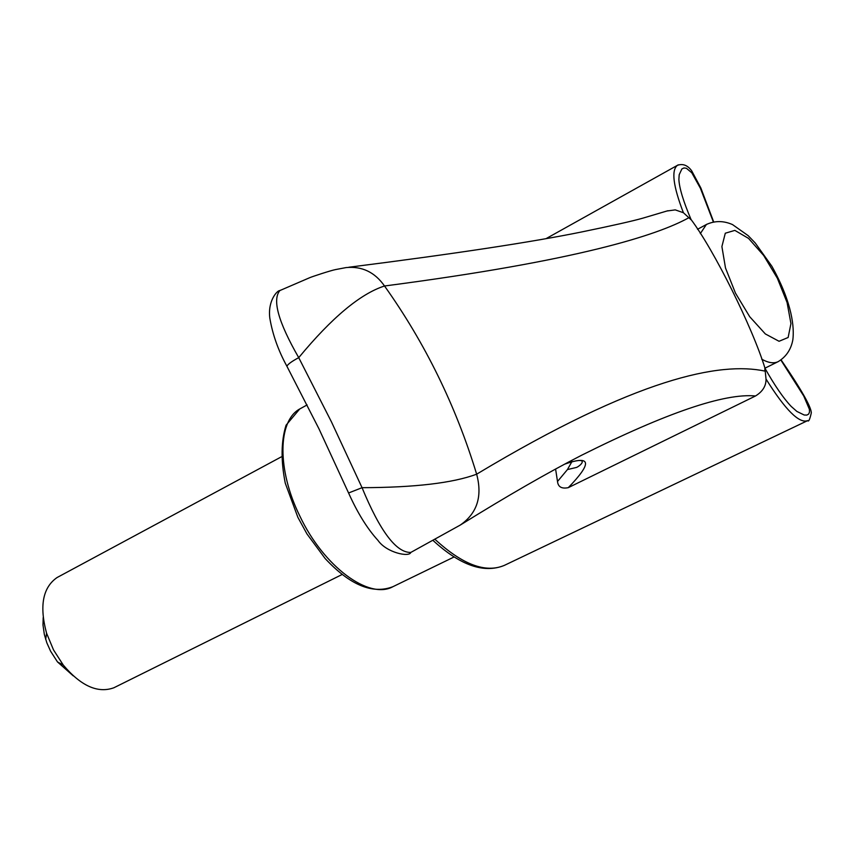 <?xml version="1.0" encoding="UTF-8"?>
<svg xmlns="http://www.w3.org/2000/svg" width="854" height="854" viewBox="0 0 854 854"><rect width="100%" height="100%" fill="white"/><g stroke="black" fill="none" stroke-linecap="round" stroke-linejoin="round"><path stroke-width="1.28" d="M342.07 574.529L113.87 687.769C97.826 693.576 80.97 686.008 63.281 665.074L53.514 649.905L46.575 633.22C39.252 606.062 42.743 587.509 57.047 577.55L58.157 576.952M73.252 675.856L57.496 661.935L50.589 651.207L46.842 642.827L44.355 634.511L42.988 624.989L43.191 617.623M667.134 210.981L675.247 209.881L683.403 212.721C673.144 186.001 671.159 170.192 677.446 165.313L678.257 164.833M807.703 420.595L807.638 420.627C799.259 423.797 785.392 409.941 766.017 379.037C766.166 385.944 762.665 391.591 755.502 395.978L568.305 487.645C561.686 489 558.089 486.94 557.502 481.485L555.602 469.07M557.502 481.485L567.44 469.572L572.009 461.459M755.502 395.978C724.544 393.032 666.686 412.738 581.937 455.075L581.884 455.097C547.713 472.625 507.148 495.971 460.189 525.114C477.108 513.435 482.595 496.462 476.649 474.183C637.34 377.66 720.125 361.605 764.896 371.084L764.853 368.106C774.77 385.656 783.566 398.434 791.231 406.461L796.878 411.436L804.222 415.023L806.859 415.087L808.631 414.094L809.485 412.14L809.4 409.301L803.753 396.032L780.887 360.068M564.974 464C591.203 455.011 592.313 462.889 568.305 487.645M713.336 221.869L700.408 188.275L691.772 172.754L686.402 168.27L683.99 167.95L681.887 168.943L679.208 174.696L678.877 179.361C679.282 188.029 683.392 201.533 691.196 219.862L683.403 212.731M766.017 379.037L765.227 371.17M691.035 219.489C714.136 250.254 752.289 326.922 765.109 368.565M280.881 290.072L279.877 290.552C272.084 299.829 278.372 322.204 298.729 357.655L331.427 421.823L362.053 487.687L348.581 492.982M688.954 217.663L688.73 217.791C657.463 235.053 579.29 260.577 384.524 285.994C425.132 343.084 455.844 405.821 476.649 474.183C452.898 483.044 414.692 487.538 362.053 487.687C380.041 531.22 396.288 552.805 410.795 552.442L460.189 525.114M410.795 552.442C409.344 557.47 386.52 552.719 378.002 540.422C367.337 528.754 357.559 512.987 348.645 493.132L318.937 428.761L286.869 366.185C278.244 350.428 272.565 334.394 269.811 318.083C267.622 300.427 277.465 290.232 279.877 290.552L309.351 277.849C311.507 276.792 331 270.419 335.473 269.597L346.03 267.59C361.989 266.032 374.821 272.17 384.524 285.994C360.388 293.776 331.79 317.656 298.729 357.655C292.004 361.231 288.054 364.071 286.869 366.185L287.243 366.889M435.124 539.461C462.569 564.697 485.638 573.333 504.33 565.391C484.058 573.707 460.327 565.433 433.138 540.55M454.061 556.979L392.904 586.698C369.067 600.01 323.687 566.629 299.85 516.083C276.995 470.042 277.667 420.937 299.722 408.981L301.505 407.998M761.715 359.182C768.44 362.929 773.948 363.74 778.24 361.605C786.214 356.716 791.082 349.435 792.854 339.743C794.273 328.331 792.918 304.077 771.909 266.309L755.235 242.984L748.179 235.661L732.508 224.581C723.509 220.631 714.787 220.61 706.365 224.517L700.312 233.622M707.123 224.111L697.515 229.288M735.454 293.103L749.727 316.738L765.333 333.935L779.051 341.28L788.135 337.49L790.943 323.591L787.068 302.465L777.353 278.233L763.657 255.453L748.531 238.383L734.846 230.388L725.292 233.217L721.897 246.571L725.494 267.975L735.454 293.103M57.496 661.935L63.281 665.074M45.678 639.4L46.575 633.22M713.645 221.805L700.824 187.944L691.729 170.885C687.641 165.249 682.88 163.392 677.446 165.313L546.176 238.576M781.111 359.918C801.223 389.328 811.279 406.984 811.3 412.898C809.816 419.517 808.599 422.089 807.638 420.627L504.33 565.391M307.109 404.924L299.722 408.981L286.069 425.196C281.062 441.262 280.795 460.584 285.268 483.172L297.897 517.375L306.992 533.974L325.128 558.505C349.991 585.107 372.59 594.501 392.904 586.698M567.44 469.572L576.706 467.384C582.684 464.384 589.26 455.566 564.75 464.117M281.212 456.922L57.047 577.55M667.924 210.714L642.71 218.197C632.75 221.037 612.393 225.627 581.617 231.968C531.989 242.098 454.381 253.862 348.806 267.249M764.97 368.181L778.24 361.605"/></g></svg>
